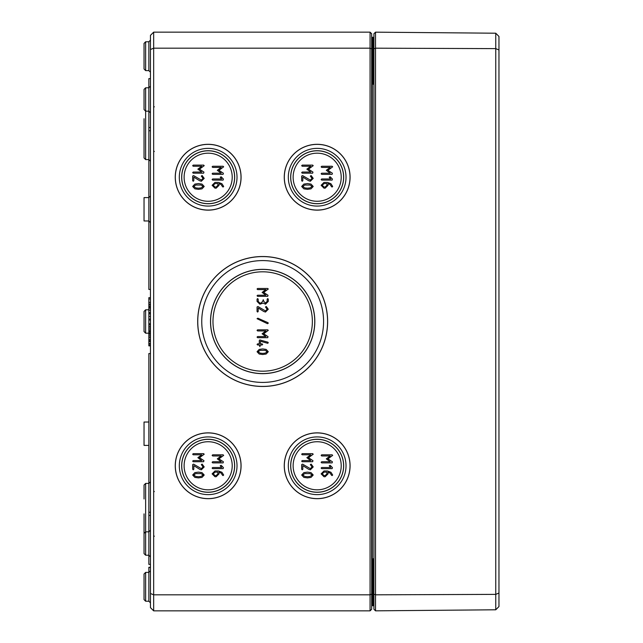 <?xml version="1.0" encoding="UTF-8"?>
<svg xmlns="http://www.w3.org/2000/svg" width="643" height="643" viewBox="0 0 643 643"><rect width="100%" height="100%" fill="white"/><g stroke="black" fill="none" stroke-linecap="round" stroke-linejoin="round"><path stroke-width="0.96" d="M150.454 593.489L150.454 607.643L153.661 610.85L153.661 32.15L150.454 35.357L150.454 593.489L153.661 594.823L370.071 594.823L370.071 610.85L153.661 610.85M144.04 120.659L144.04 144.024M150.454 195.986L148.854 197.594L144.04 197.61L144.04 220.967L148.854 220.983L150.454 222.582M148.854 422.017L144.04 422.033L144.04 445.39L148.854 445.406M198.446 188.198L195.729 187.885L193.816 186.47L195.729 185.031L201.13 185.047L203.059 186.47L201.146 187.885L198.446 188.198M192.667 186.47L194.869 188.841L198.446 189.347L202.006 188.841L204.209 186.47L202.015 184.083L198.446 183.577L194.861 184.083L192.667 186.47M193.246 173.184L203.63 173.184L203.96 172.115L199.491 169.149L204.209 165.677L203.63 165.106L193.246 165.106L192.667 165.677L193.246 166.256L201.741 166.256L197.859 169.149L201.741 172.035L193.246 172.035L192.667 172.605L193.246 173.184M217.897 183.568L217.897 185.305L216.169 187.041L215.003 187.041L213.275 185.305L215.003 183.568L217.897 183.568M222.582 186.751L223.089 187.041L223.66 186.462L221.907 183.721L218.475 182.419L214.987 182.419L212.118 185.305L215.003 188.19L216.169 188.19L219.046 185.305L219.046 183.617L221.047 184.501L222.582 186.751M212.696 174.341L223.089 174.341L223.41 173.272L218.941 170.307L223.66 166.834L223.089 166.264L212.696 166.264L212.118 166.834L212.696 167.413L221.192 167.413L217.31 170.307L221.192 173.192L212.696 173.192L212.118 173.763L212.696 174.341M198.446 476.744L195.729 476.439L193.816 475.016L195.729 473.586L201.13 473.594L203.059 475.016L201.146 476.439L198.446 476.744M192.667 475.016L194.869 477.387L198.446 477.894L202.006 477.387L204.209 475.016L202.015 472.629L198.446 472.123L194.861 472.629L192.667 475.016M193.246 461.73L203.63 461.73L203.96 460.669L199.491 457.695L204.209 454.231L203.63 453.653L193.246 453.653L192.667 454.231L193.246 454.802L201.741 454.802L197.859 457.695L201.741 460.581L193.246 460.581L192.667 461.16L193.246 461.73M217.897 472.115L217.897 473.859L216.169 475.587L215.003 475.587L213.275 473.859L215.003 472.115L217.897 472.115M222.582 475.298L223.089 475.587L223.66 475.008L221.907 472.267L218.475 470.965L214.987 470.965L212.118 473.859L215.003 476.736L216.169 476.736L219.046 473.859L219.046 472.163L221.047 473.047L222.582 475.298M212.696 462.888L223.089 462.888L223.41 461.827L218.941 458.853L223.66 455.389L223.089 454.81L212.696 454.81L212.118 455.389L212.696 455.959L221.192 455.959L217.31 458.853L221.192 461.738L212.696 461.738L212.118 462.317L212.696 462.888M307.45 476.744L304.742 476.439L302.829 475.016L304.742 473.586L310.143 473.594L312.064 475.016L310.151 476.439L307.45 476.744M301.671 475.016L303.874 477.387L307.45 477.894L311.019 477.387L313.213 475.016L311.027 472.629L307.45 472.123L303.866 472.629L301.671 475.016M302.25 461.73L312.643 461.73L312.964 460.669L308.495 457.695L313.213 454.231L312.643 453.653L302.25 453.653L301.671 454.231L302.25 454.802L310.746 454.802L306.864 457.695L310.746 460.581L302.25 460.581L301.671 461.16L302.25 461.73M326.901 472.115L326.901 473.859L325.173 475.587L324.008 475.587L322.28 473.859L324.008 472.115L326.901 472.115M331.595 475.298L332.093 475.587L332.672 475.008L330.912 472.267L327.48 470.965L323.992 470.965L321.13 473.859L324.008 476.736L325.173 476.736L328.059 473.859L328.059 472.163L330.052 473.047L331.595 475.298M321.701 462.888L332.093 462.888L332.423 461.827L327.954 458.853L332.672 455.389L332.093 454.81L321.701 454.81L321.13 455.389L321.701 455.959L330.197 455.959L326.314 458.853L330.197 461.738L321.701 461.738L321.13 462.317L321.701 462.888M262.674 353.401L260.037 353.103L258.181 351.721L260.037 350.331L265.286 350.339L267.158 351.721L265.302 353.103L262.674 353.401M257.055 351.721L259.193 354.028L262.674 354.526L266.138 354.028L268.276 351.721L266.146 349.406L262.674 348.908L259.185 349.406L257.055 351.721M257.618 337.688L267.721 337.688L268.035 336.651L263.694 333.765L268.276 330.389L267.721 329.827L257.618 329.827L257.055 330.389L257.618 330.952L265.88 330.952L262.103 333.765L265.88 336.562L257.618 336.562L257.055 337.125L257.618 337.688M263.863 311.534L265.479 312.048L268.276 309.235L266.258 306.486L265.479 306.992L267.158 309.235L265.479 310.931L257.947 306.526L257.055 306.992L257.055 311.485L257.618 312.048L258.181 311.485L258.181 308.005L263.863 311.534M257.618 296.335L267.721 296.335L268.035 295.298L263.694 292.412L268.276 289.037L267.721 288.474L257.618 288.474L257.055 289.037L257.618 289.599L265.88 289.599L262.103 292.412L265.88 295.209L257.618 295.209L257.055 295.772L257.618 296.335M307.45 188.198L304.742 187.885L302.829 186.47L304.742 185.031L310.143 185.047L312.064 186.47L310.151 187.885L307.45 188.198M301.671 186.47L303.874 188.841L307.45 189.347L311.019 188.841L313.213 186.47L311.027 184.083L307.45 183.577L303.866 184.083L301.671 186.47M302.25 173.184L312.643 173.184L312.964 172.115L308.495 169.149L313.213 165.677L312.643 165.106L302.25 165.106L301.671 165.677L302.25 166.256L310.746 166.256L306.864 169.149L310.746 172.035L302.25 172.035L301.671 172.605L302.25 173.184M326.901 183.568L326.901 185.305L325.173 187.041L324.008 187.041L322.28 185.305L324.008 183.568L326.901 183.568M331.595 186.751L332.093 187.041L332.672 186.462L330.912 183.721L327.48 182.419L323.992 182.419L321.13 185.305L324.008 188.19L325.173 188.19L328.059 185.305L328.059 183.617L330.052 184.501L331.595 186.751M321.701 174.341L332.093 174.341L332.423 173.272L327.954 170.307L332.672 166.834L332.093 166.264L321.701 166.264L321.13 166.834L321.701 167.413L330.197 167.413L326.314 170.307L330.197 173.192L321.701 173.192L321.13 173.763L321.701 174.341M329.208 177.227L330.703 178.955L321.701 178.955L321.13 179.534L321.701 180.112L332.093 180.112L332.439 179.067L330.189 176.809L329.208 177.227M308.672 180.739L310.336 181.27L313.213 178.376L311.14 175.547L310.336 176.069L312.064 178.376L310.336 180.112L302.588 175.587L301.671 176.069L301.671 180.691L302.25 181.27L302.829 180.691L302.829 177.106L308.672 180.739M263.236 299.71L262.674 301.39L260.994 303.07L259.86 303.07L258.181 301.39L258.181 299.148L257.618 298.585L257.055 299.148L257.055 301.39L259.86 304.195L263.236 303.07L265.479 304.195L268.276 301.39L268.276 299.148L267.721 298.585L267.158 299.148L267.158 301.39L265.479 303.07L263.791 301.39L263.236 299.71M267.954 322.673L257.851 318.189L257.055 318.703L267.488 323.694L268.276 323.18L267.954 322.673M267.866 342.197L259.86 339.938L259.298 340.501L259.298 343.86L257.618 343.86L257.055 344.423L257.618 344.986L259.298 344.986L259.86 346.665L260.423 344.986L262.103 344.986L262.666 344.423L262.103 343.86L260.423 343.86L260.423 341.24L267.721 343.306L268.276 342.743L267.866 342.197M329.208 465.773L330.703 467.501L321.701 467.501L321.13 468.08L321.701 468.659L332.093 468.659L332.439 467.622L330.189 465.363L329.208 465.773M308.672 469.286L310.336 469.816L313.213 466.922L311.14 464.093L310.336 464.616L312.064 466.922L310.336 468.659L302.588 464.133L301.671 464.616L301.671 469.237L302.25 469.816L302.829 469.237L302.829 465.653L308.672 469.286M220.203 465.773L221.69 467.501L212.696 467.501L212.118 468.08L212.696 468.659L223.089 468.659L223.434 467.622L221.184 465.363L220.203 465.773M199.66 469.286L201.323 469.816L204.209 466.922L202.135 464.093L201.323 464.616L203.059 466.922L201.323 468.659L193.583 464.133L192.667 464.616L192.667 469.237L193.246 469.816L193.816 469.237L193.816 465.653L199.66 469.286M220.203 177.227L221.69 178.955L212.696 178.955L212.118 179.534L212.696 180.112L223.089 180.112L223.434 179.067L221.184 176.809L220.203 177.227M199.66 180.739L201.323 181.27L204.209 178.376L202.135 175.547L201.323 176.069L203.059 178.376L201.323 180.112L193.583 175.587L192.667 176.069L192.667 180.691L193.246 181.27L193.816 180.691L193.816 177.106L199.66 180.739M293.128 177.227A24.048 24.048 0 0 0 317.168 201.275A24.048 24.048 0 0 0 341.216 177.227A24.048 24.048 0 0 0 317.168 153.179A24.048 24.048 0 0 0 293.128 177.227M212.978 321.5A49.696 49.696 0 0 0 262.666 371.196A49.696 49.696 0 0 0 312.361 321.5A49.696 49.696 0 0 0 262.666 271.804A49.696 49.696 0 0 0 212.978 321.5M293.128 465.773A24.048 24.048 0 0 0 317.168 489.821A24.048 24.048 0 0 0 341.216 465.773A24.048 24.048 0 0 0 317.168 441.725A24.048 24.048 0 0 0 293.128 465.773M184.115 465.773A24.048 24.048 0 0 0 208.163 489.821A24.048 24.048 0 0 0 232.211 465.773A24.048 24.048 0 0 0 208.163 441.725A24.048 24.048 0 0 0 184.115 465.773M184.115 177.227A24.048 24.048 0 0 0 208.163 201.275A24.048 24.048 0 0 0 232.211 177.227A24.048 24.048 0 0 0 208.163 153.179A24.048 24.048 0 0 0 184.115 177.227M197.755 321.5A64.911 64.911 0 0 0 262.666 386.411A64.911 64.911 0 0 0 327.576 321.5A64.911 64.911 0 0 0 262.666 256.589A64.911 64.911 0 0 0 197.755 321.5M201.749 321.5A60.916 60.916 0 0 0 262.666 382.416A60.916 60.916 0 0 0 323.582 321.5A60.916 60.916 0 0 0 262.666 260.584A60.916 60.916 0 0 0 201.749 321.5M327.641 321.5A64.975 64.975 0 0 1 262.666 386.475A64.975 64.975 0 0 1 197.698 321.5A64.975 64.975 0 0 1 262.666 256.525A64.975 64.975 0 0 1 327.641 321.5M210.582 321.5A52.083 52.083 0 0 0 262.666 373.583A52.083 52.083 0 0 0 314.757 321.5A52.083 52.083 0 0 0 262.666 269.417A52.083 52.083 0 0 0 210.582 321.5M314.821 321.5A52.155 52.155 0 0 1 262.666 373.655A52.155 52.155 0 0 1 210.518 321.5A52.155 52.155 0 0 1 262.666 269.345A52.155 52.155 0 0 1 314.821 321.5M371.678 48.844L370.071 48.177L370.071 594.823L371.678 594.156L371.678 33.749L370.071 32.15L370.071 48.177L153.661 48.177L150.454 49.511M175.25 465.773A32.914 32.914 0 0 1 208.163 432.86A32.914 32.914 0 0 1 241.077 465.773A32.914 32.914 0 0 1 208.163 498.687A32.914 32.914 0 0 1 175.25 465.773M175.25 177.227A32.914 32.914 0 0 1 208.163 144.313A32.914 32.914 0 0 1 241.077 177.227A32.914 32.914 0 0 1 208.163 210.14A32.914 32.914 0 0 1 175.25 177.227M284.262 465.773A32.914 32.914 0 0 1 317.168 432.86A32.914 32.914 0 0 1 350.081 465.773A32.914 32.914 0 0 1 317.168 498.687A32.914 32.914 0 0 1 284.262 465.773M284.262 177.227A32.914 32.914 0 0 1 317.168 144.313A32.914 32.914 0 0 1 350.081 177.227A32.914 32.914 0 0 1 317.168 210.14A32.914 32.914 0 0 1 284.262 177.227M350.025 177.227A32.849 32.849 0 0 0 317.168 144.378A32.849 32.849 0 0 0 284.319 177.227A32.849 32.849 0 0 0 317.168 210.076A32.849 32.849 0 0 0 350.025 177.227M288.313 177.227A28.855 28.855 0 0 0 317.168 206.081A28.855 28.855 0 0 0 346.03 177.227A28.855 28.855 0 0 0 317.168 148.372A28.855 28.855 0 0 0 288.313 177.227M290.732 177.227A26.435 26.435 0 0 0 317.168 203.662A26.435 26.435 0 0 0 343.611 177.227A26.435 26.435 0 0 0 317.168 150.792A26.435 26.435 0 0 0 290.732 177.227M343.675 177.227A26.508 26.508 0 0 1 317.168 203.727A26.508 26.508 0 0 1 290.668 177.227A26.508 26.508 0 0 1 317.168 150.719A26.508 26.508 0 0 1 343.675 177.227M350.025 465.773A32.849 32.849 0 0 0 317.168 432.924A32.849 32.849 0 0 0 284.319 465.773A32.849 32.849 0 0 0 317.168 498.622A32.849 32.849 0 0 0 350.025 465.773M288.313 465.773A28.855 28.855 0 0 0 317.168 494.628A28.855 28.855 0 0 0 346.03 465.773A28.855 28.855 0 0 0 317.168 436.918A28.855 28.855 0 0 0 288.313 465.773M290.732 465.773A26.435 26.435 0 0 0 317.168 492.208A26.435 26.435 0 0 0 343.611 465.773A26.435 26.435 0 0 0 317.168 439.338A26.435 26.435 0 0 0 290.732 465.773M343.675 465.773A26.508 26.508 0 0 1 317.168 492.281A26.508 26.508 0 0 1 290.668 465.773A26.508 26.508 0 0 1 317.168 439.273A26.508 26.508 0 0 1 343.675 465.773M241.012 177.227A32.849 32.849 0 0 0 208.163 144.378A32.849 32.849 0 0 0 175.314 177.227A32.849 32.849 0 0 0 208.163 210.076A32.849 32.849 0 0 0 241.012 177.227M179.309 177.227A28.855 28.855 0 0 0 208.163 206.081A28.855 28.855 0 0 0 237.018 177.227A28.855 28.855 0 0 0 208.163 148.372A28.855 28.855 0 0 0 179.309 177.227M181.728 177.227A26.435 26.435 0 0 0 208.163 203.662A26.435 26.435 0 0 0 234.599 177.227A26.435 26.435 0 0 0 208.163 150.792A26.435 26.435 0 0 0 181.728 177.227M234.671 177.227A26.508 26.508 0 0 1 208.163 203.727A26.508 26.508 0 0 1 181.664 177.227A26.508 26.508 0 0 1 208.163 150.719A26.508 26.508 0 0 1 234.671 177.227M241.012 465.773A32.849 32.849 0 0 0 208.163 432.924A32.849 32.849 0 0 0 175.314 465.773A32.849 32.849 0 0 0 208.163 498.622A32.849 32.849 0 0 0 241.012 465.773M179.309 465.773A28.855 28.855 0 0 0 208.163 494.628A28.855 28.855 0 0 0 237.018 465.773A28.855 28.855 0 0 0 208.163 436.918A28.855 28.855 0 0 0 179.309 465.773M181.728 465.773A26.435 26.435 0 0 0 208.163 492.208A26.435 26.435 0 0 0 234.599 465.773A26.435 26.435 0 0 0 208.163 439.338A26.435 26.435 0 0 0 181.728 465.773M234.671 465.773A26.508 26.508 0 0 1 208.163 492.281A26.508 26.508 0 0 1 181.664 465.773A26.508 26.508 0 0 1 208.163 439.273A26.508 26.508 0 0 1 234.671 465.773M371.678 586.802L372.313 586.802L372.313 605.714A0.643 0.643 0 0 0 371.678 606.357A0.643 0.643 0 0 1 372.313 605.714L373.278 605.714A0.643 0.643 0 0 0 373.921 605.071L373.278 605.714L373.921 605.071L373.278 605.714L373.921 605.553M373.921 560.511L373.278 558.751L373.921 563.831M373.286 605.714L373.921 605.714M373.921 79.169L373.278 84.249L373.921 82.481M373.921 37.439L373.278 37.286L373.921 37.929L373.278 37.286L373.921 37.929L373.278 37.286L373.921 37.286M371.678 56.198L372.313 56.198L372.313 37.286L373.31 37.286L373.278 84.249L373.921 84.249M372.313 37.286A0.643 0.643 0 0 1 371.678 36.643A0.643 0.643 0 0 0 372.313 37.286A0.643 0.643 0 0 1 371.678 36.643M370.071 610.85L371.678 609.251L371.678 594.156M373.921 37.929A0.643 0.643 0 0 0 373.438 37.302A0.643 0.643 0 0 1 373.921 37.929A0.643 0.643 0 0 0 373.278 37.286L373.286 37.286M144.04 43.386L144.04 69.002L145.639 70.609L145.639 41.787L144.04 43.386L145.639 41.787L148.854 41.771L148.854 70.617L150.454 72.217M144.04 573.998L144.04 599.614L145.639 601.213L145.639 572.391L144.04 573.998L145.639 572.391L148.854 572.383L148.854 567.496L150.454 567.496M370.071 32.15L153.661 32.15M150.454 515.469L148.854 515.469L148.854 531.825L145.639 531.833L144.04 533.441L144.04 553.607L145.639 555.206L145.639 483.423L148.854 483.415L150.454 481.808M144.04 89.393L144.04 109.559L145.639 111.167L145.639 87.794L144.04 89.393L145.639 87.794L148.854 87.778L148.854 78.639L150.454 78.639M144.04 321.5L144.04 311.421L144.04 331.579L144.04 311.421L145.639 309.813L144.04 311.421L145.639 309.813L148.854 309.805M144.04 513.87L144.04 542.7M144.04 498.976L144.04 485.031L145.639 483.423L144.04 485.031M144.04 139.547L144.04 118.722M144.04 129.13L144.04 157.969L145.639 159.577L145.639 111.167L148.854 111.175L148.854 289.438L150.454 289.438M148.854 568.01L148.854 567.311L150.454 567.311M150.454 130.738L148.854 130.738M150.454 127.531L148.854 127.531M148.854 515.469L148.854 353.562L150.454 353.562M150.454 512.262L148.854 512.262M150.454 564.361L148.854 564.361L148.854 555.222L150.454 556.822M150.454 306.389L148.854 306.389L148.854 299.003L150.454 299.003M150.454 304.943L148.854 304.943M150.454 304.099L148.854 304.099M150.454 302.419L148.854 302.419M150.454 312.908L148.854 312.908L148.854 307.884L150.454 307.884M150.454 308.061L148.854 308.061M150.454 312.57L148.854 312.57M150.454 319.065L148.854 319.065L148.854 312.908M150.454 313.856L148.854 313.856M150.454 307.233L148.854 307.233L148.854 306.389M150.454 320.013L148.854 320.013L148.854 319.065M150.454 319.675L148.854 319.675M150.454 331.716L148.854 331.716L148.854 323.759L150.454 323.759M150.454 331.201L148.854 331.201M150.454 328.051L148.854 328.051M150.454 324.787L148.854 324.787M150.454 332.109L148.854 331.716M150.454 341.12L148.854 341.12L148.854 333.162L150.454 333.162M150.454 340.605L148.854 340.605M150.454 337.454L148.854 337.454M150.454 334.191L148.854 334.191M148.854 333.926L148.854 333.13L150.454 333.13M150.454 343.515L148.854 343.515L148.854 341.12M148.854 299.349L148.854 297.661L150.454 297.661M148.854 308.278L148.854 307.394M150.454 307.579L148.854 307.579L148.854 306.655M150.454 345.87L148.854 345.87L148.854 343.515M150.454 345.355L148.854 345.355M375.52 32.166L373.921 33.749L373.921 609.251L375.52 610.834L495.753 609.789L495.753 594.381L498.96 593.039L498.96 36.45L495.753 33.211L495.753 594.381L375.52 594.815L375.52 32.166L495.753 33.211M495.753 609.789L498.96 606.55L498.96 593.039M498.96 49.961L495.753 48.619L375.52 48.185L373.921 48.844M375.52 610.834L375.52 594.815L373.921 594.156M373.921 586.802L373.278 586.802L373.278 558.751L373.921 558.751M373.921 605.071A0.643 0.643 0 0 1 373.278 605.714L373.278 586.802L372.313 586.802L372.313 56.198L373.921 56.198M150.454 530.226L148.854 531.825L148.854 555.222L145.639 555.206L144.04 553.607M150.454 86.178L148.854 87.778L148.854 111.175L150.454 112.774M148.854 333.195L145.639 333.187L144.04 331.579L145.639 333.187L145.639 309.813L144.04 311.421M148.854 320.013L148.854 323.759M148.854 332.109L148.854 333.13M150.454 570.783L148.854 572.383L148.854 601.229L150.454 602.829M150.454 310.143L148.854 310.143M150.454 316.469L148.854 316.469M150.454 329.923L148.854 329.923M150.454 326.459L148.854 326.459M150.454 339.327L148.854 339.327M150.454 335.863L148.854 335.863M150.454 341.602L148.854 341.602M150.454 344.077L148.854 344.077M373.374 605.706L373.856 605.368M373.374 37.294L373.856 37.632M154.304 106.746L153.661 107.389M154.304 151.523L153.661 150.88M154.304 491.477L153.661 492.12L154.304 491.477M154.304 536.254L153.661 535.611M373.286 603.15L373.921 603.793L373.286 603.15M373.286 39.85L373.921 39.207L373.286 39.85M150.325 308.825L150.454 308.198M145.639 333.187L144.04 331.579L145.639 333.187M144.04 599.614L145.639 601.213L148.854 601.229M144.04 157.969L145.639 159.577L148.854 159.585L150.454 161.192M148.854 70.617L145.639 70.609L144.04 69.002M148.854 41.771L150.454 40.171"/></g></svg>
